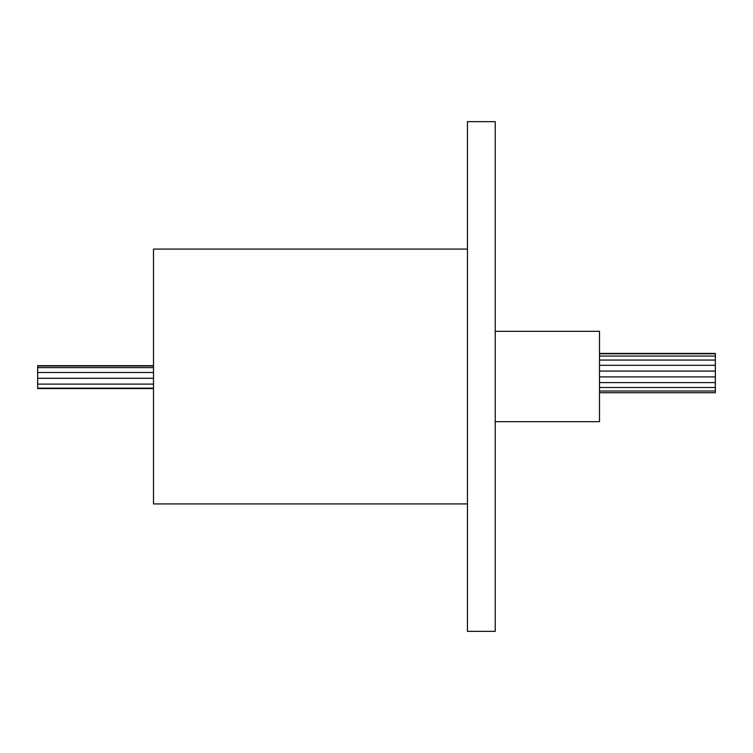 <?xml version="1.0" encoding="UTF-8"?>
<svg xmlns="http://www.w3.org/2000/svg" width="753" height="753" viewBox="0 0 753 753"><rect width="100%" height="100%" fill="white"/><g stroke="black" fill="none" stroke-linecap="round" stroke-linejoin="round"><path stroke-width="1.13" d="M153.499 388.548L37.65 388.548L37.65 365.676L153.499 365.676M599.501 353.439L715.35 353.439L715.35 392.727L599.501 392.727M467.444 503.926L153.499 503.926L153.499 249.074L467.444 249.074M495.239 331.32L599.501 331.32L599.501 421.68L495.239 421.68M495.239 376.5L495.239 631.362L467.444 631.362L467.444 121.638L495.239 121.638L495.239 376.5M37.65 388.162L153.499 388.162M37.65 384.105L153.499 384.105M37.65 378.279L153.499 378.279L37.65 378.307M715.35 371.078L599.501 371.078L715.35 371.107M715.35 376.895L599.501 376.895M715.35 382.599L599.501 382.599M715.35 387.503L599.501 387.503M715.35 391.023L599.501 391.023M715.35 365.29L599.501 365.29M715.35 360.066L599.501 360.066M715.35 356.056L599.501 356.056M715.35 353.759L599.501 353.759M37.65 372.481L153.499 372.481M37.65 365.977L153.499 365.977M37.65 367.615L153.499 367.615"/></g></svg>
